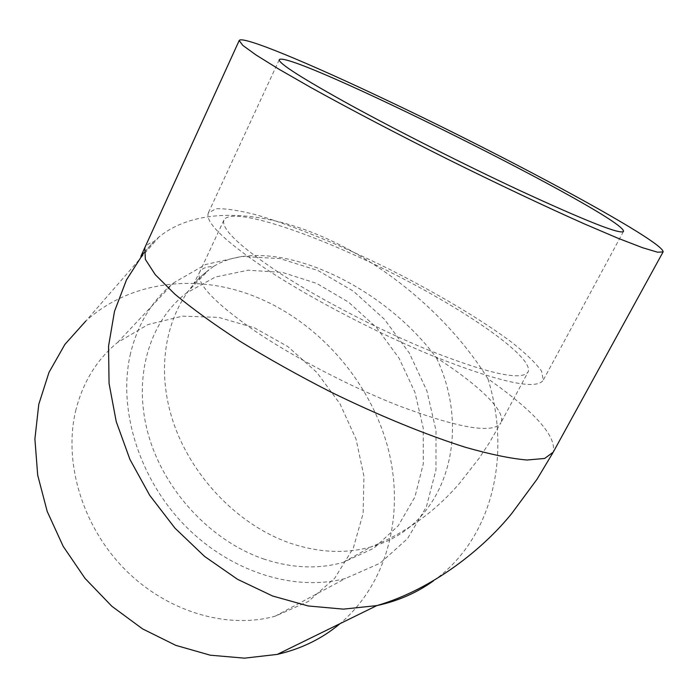 <?xml version="1.0" encoding="UTF-8"?>
<svg xmlns="http://www.w3.org/2000/svg" width="698" height="698" viewBox="0 0 698 698"><rect width="100%" height="100%" fill="white"/><g stroke="black" fill="none" stroke-linecap="round" stroke-linejoin="round"><path stroke-width="0.52" stroke-dasharray="3.49 2.62" d="M433.24 356.102C379.258 333.976 315.26 300.864 270.903 272.22C225.943 242.433 205.064 222.706 208.257 213.038L215.918 208.772C225.437 208.37 238.637 210.334 255.538 214.652C291.729 225.026 340.109 244.893 388.289 268.704C436.32 292.863 481.576 319.684 512.131 342.587C526.013 353.616 535.828 363.135 541.569 371.127L543.297 380.078C536.736 390.444 500.056 382.452 433.24 356.102M427.604 349.759C488.521 373.875 522.052 381.23 528.185 371.816C533.953 356.853 464.345 308.944 387.39 270.711C310.531 232.251 231.23 205.919 223.901 220.114C221.065 228.953 240.042 246.865 280.805 273.852C320.975 299.765 378.691 329.657 427.604 349.759M130.535 353.406C117.604 408.173 138.37 477.266 183.949 524.538C229.555 571.819 294.539 592.166 345.527 578.415L380.105 563.199L407.536 538.629L426.408 506.774L435.953 469.937L435.997 430.5L426.871 390.793L409.298 353.014L384.336 319.187L353.354 291.153L317.974 270.519L280.09 258.618L241.831 256.436L205.535 264.533L173.619 282.891C152.19 300.262 137.829 323.767 130.535 353.406M76.012 409.438C63.125 460.924 81.666 524.879 123.747 568.198C165.854 611.509 226.649 629.64 275.169 616.194L308.202 601.545L334.717 578.206L353.293 548.105L363.126 513.405L363.963 476.341L356.041 439.121L340.005 403.837L316.84 372.409L287.82 346.574L254.508 327.833L218.71 317.398L182.466 316.159L147.985 324.561L117.569 342.482C97.118 359.252 83.263 381.57 76.012 409.438M264.429 559.229C211.311 541.43 163.951 490.781 148.246 434.226C132.515 377.627 149.215 321.665 186.445 293.02L215.377 277.045L248.148 270.187L282.62 272.473L316.752 283.44L348.625 302.217L376.545 327.615L399.055 358.196L414.935 392.32L423.232 428.153L423.311 463.725L414.909 496.976L398.209 525.803L373.901 548.183L343.233 562.344C318.489 569.332 292.226 568.294 264.429 559.229M213.667 266.357L208.972 269.777C198.817 277.734 193.983 283.65 194.716 282.777L193.948 283.301L199.523 272.368C201.268 268.66 205.98 266.662 213.667 266.357C268.861 232.591 379.991 281.66 436.311 357.655C478.619 384.868 506.478 411.288 500.946 422.648L528.185 371.816M140.865 256.332L153.63 241.735L159.1 236.875C196.173 206.896 259.909 209.601 321.743 236.413C387.024 264.437 450.515 318.34 487.946 378.822C534.973 411.881 556.734 436.337 553.217 452.182L552.807 452.923M159.1 236.875L85.793 321.063C130.962 280.16 198.468 273.154 256.82 297.296C318.916 322.842 369.338 380.576 387.442 446.066C405.241 511.468 388.795 582.176 340.109 623.602M223.901 220.114L199.523 272.368C195.859 282.987 213.92 302.243 253.706 330.154C292.951 356.861 349.951 386.631 398.75 405.774C459.616 428.537 493.678 434.165 500.946 422.648L489.272 442.89L479.221 458.115L459.65 483.164C435.142 511.704 405.582 532.958 370.961 546.918C446.17 526.615 472.747 433.51 436.311 357.655M186.445 293.02L208.972 269.777C171.132 298.753 154.371 355.963 170.827 414.167C187.247 472.319 236.072 524.678 290.481 543.262C318.96 552.737 345.78 553.95 370.961 546.918L343.233 562.344M143.875 252.737L153.63 241.735C149.224 243.035 146.292 245.173 144.826 248.13M433.423 580.884C492.867 538.516 511.573 454.974 487.946 378.822M279.226 59.766L208.257 213.038M623.41 231.579L543.297 380.078M275.169 616.194L345.527 578.415M117.569 342.482L173.619 282.891"/><path stroke-width="1.05" d="M519.007 190.161C464.694 164.772 398.34 131.259 350.92 105.319C302.688 78.673 278.79 63.492 279.226 59.766C285.962 47.63 626.123 217.235 623.497 231.413C620.723 234.807 585.892 221.057 519.007 190.161M387.66 100.652C309.24 63.309 241.534 34.952 239.178 40.545L242.825 45.405L256.018 54.976L278.921 69.189L311.072 87.634C348.843 108.574 396.359 133.501 446.694 158.716C497.107 183.731 545.374 206.564 584.418 223.918L618.018 238.262L642.614 247.729L657.612 252.214L663.1 251.908C664.479 241.744 509.496 158.298 387.66 100.652M340.109 623.602C322.232 638.618 301.292 648.878 277.298 654.392L244.492 658.162L210.229 655.186L175.783 645.353L142.54 628.872L111.855 606.265L85.025 578.38L63.178 546.325L47.202 511.442L37.692 475.172L34.9 438.99L38.783 404.317L48.982 372.418L64.914 344.384L85.793 321.063M144.826 248.13L145.358 259.368L155.261 274.672L174.674 293.98C192.22 308.621 213.998 324.387 239.999 341.287C267.98 358.458 297.976 375.236 330.006 391.63C378.438 415.371 425.963 434.819 465.618 447.348C490.354 454.381 510.814 458.603 527.016 460.017L544.658 458.455L553.217 452.182L662.978 252.126M143.875 252.737L126.469 279.898L114.489 311.369L108.539 346.252L109.062 383.429L116.226 421.601L129.915 459.38L149.712 495.336L174.928 528.107L204.593 556.437L237.564 579.323L272.56 595.987L308.28 605.977L343.442 609.136L376.859 605.594C398.008 601.022 416.863 592.785 433.423 580.884M140.865 256.332L239.178 40.545M277.298 654.392L376.859 605.594C432.263 589.54 482.885 549.274 511.756 513.475L537.059 479.203L552.807 452.923"/></g></svg>
